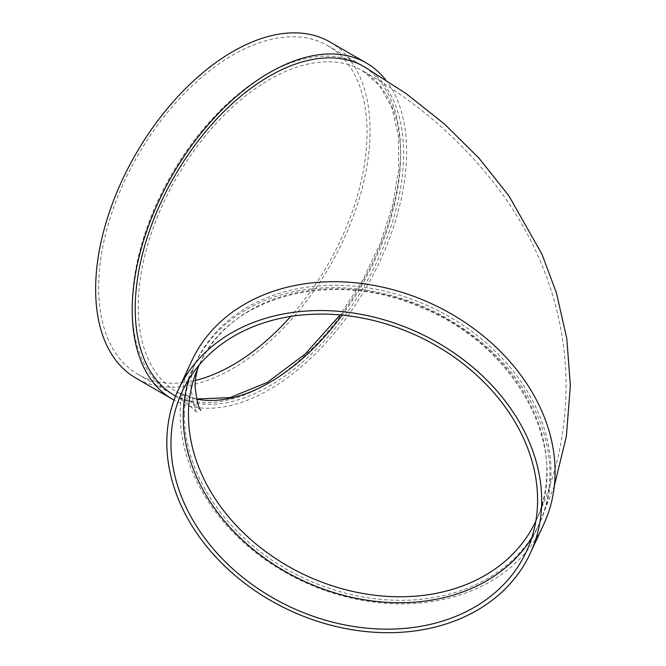 <?xml version="1.0" encoding="UTF-8"?>
<svg xmlns="http://www.w3.org/2000/svg" width="666" height="666" viewBox="0 0 666 666"><rect width="100%" height="100%" fill="white"/><g stroke="black" fill="none" stroke-linecap="round" stroke-linejoin="round"><path stroke-width="0.5" stroke-dasharray="3.33 2.5" d="M189.077 378.887A189.785 149.675 24.9 0 1 194.405 365.276A189.785 149.675 24.9 0 1 429.562 309.399A189.785 149.675 24.9 0 1 538.694 525.066A189.785 149.675 24.9 0 1 531.734 537.912M543.672 524.483A194.056 153.047 24.9 0 1 334.94 593.739A194.056 153.047 24.9 0 1 180.211 413.794A194.056 153.047 24.9 0 1 191.633 361.097M184.34 414.427A189.785 149.675 -155.1 0 0 335.656 590.417A189.785 149.675 -155.1 0 0 539.801 522.685A189.785 149.675 -155.1 0 0 430.669 307.018A189.785 149.675 -155.1 0 0 195.504 362.895A189.785 149.675 -155.1 0 0 184.34 414.427M174.525 395.471A189.785 109.574 120 0 0 364.31 285.897A189.785 109.574 120 0 0 364.302 66.758M385.564 79.695A194.056 112.038 -60 0 1 389.527 238.378A194.056 112.038 -60 0 1 269.414 389.56A194.056 112.038 -60 0 1 174.076 400.108M266.392 384.332A189.785 109.574 -60 0 1 171.503 393.731A189.785 109.574 -60 0 1 171.503 174.584A189.785 109.574 -60 0 1 361.288 65.01A189.785 109.574 -60 0 1 390.376 217.091A189.785 109.574 -60 0 1 266.392 384.332M329.87 41.941A194.056 112.038 -60 0 1 359.615 197.444A194.056 112.038 -60 0 1 232.85 368.448A194.056 112.038 -60 0 1 135.822 378.055M195.346 380.436A189.785 109.574 -60 0 1 137.954 374.359A189.785 109.574 -60 0 1 137.954 155.211A189.785 109.574 -60 0 1 327.739 45.646A189.785 109.574 -60 0 1 290.667 316.458M535.83 521.087A185.514 146.312 -155.1 0 0 535.93 520.887A185.514 146.312 -155.1 0 0 429.245 310.073A185.514 146.312 -155.1 0 0 199.384 364.693A185.514 146.312 -155.1 0 0 199.284 364.893L199.384 364.693C228.738 295.554 333.841 268.182 422.227 307.933C517.024 346.062 571.936 450.274 535.93 520.887C555.885 478.005 565.942 432.858 566.1 385.447C565.817 341.142 556.809 298.734 539.077 258.241C530.144 237.879 519.363 218.54 506.743 200.208C469.38 147.236 421.187 103.988 362.171 70.454A185.514 107.109 -60 0 1 342.182 315.135M196.57 399.142A185.514 107.109 -60 0 1 176.656 391.775A185.514 107.109 -60 0 1 176.656 177.564A185.514 107.109 -60 0 1 362.171 70.454L379.578 85.564L391.899 107.809L398.418 136.272L398.651 169.522L392.515 205.861L380.269 243.456L362.512 280.428L340.118 314.943M175.599 396.095L188.453 404.62L197.511 412.862C195.255 412.412 193.023 403.479 190.801 386.072C191.184 375.999 192.749 368.273 195.504 362.895M554.345 485.822L539.801 522.685M200.966 410.348L191.458 401.548L176.656 391.775L196.528 398.967M137.954 374.359L171.503 393.731M327.739 45.646L361.288 65.01M194.405 365.276L182.118 391.733M538.694 525.066L526.415 551.523"/><path stroke-width="1" d="M531.734 537.912A189.785 149.675 24.9 0 1 325.782 589.943A189.785 149.675 24.9 0 1 183.233 416.808A189.785 149.675 24.9 0 1 189.077 378.887M178.247 389.935L191.633 361.097A194.056 153.047 24.9 0 1 432.084 303.962A194.056 153.047 24.9 0 1 543.672 524.483L530.286 553.321A194.056 153.047 24.9 0 1 321.553 622.577A194.056 153.047 24.9 0 1 166.825 442.632A194.056 153.047 24.9 0 1 178.247 389.935A194.056 153.047 24.9 0 1 418.698 332.809A194.056 153.047 24.9 0 1 530.286 553.321M554.345 485.822L566.366 436.297L570.371 385.439L566.808 338.661L556.443 292.948L541.883 254.021L508.757 195.621L478.846 158.009L444.447 123.993L406.11 93.59L364.302 66.758A189.785 109.574 120 0 0 218.057 117.599A189.785 109.574 120 0 0 135.215 308.591A189.785 109.574 120 0 0 174.525 395.471L175.599 396.095M174.076 400.108A194.056 112.038 -60 0 1 172.386 399.167A194.056 112.038 -60 0 1 172.386 175.091A194.056 112.038 -60 0 1 366.442 63.054A194.056 112.038 -60 0 1 385.564 79.695M172.386 399.167L135.822 378.055A194.056 112.038 -60 0 1 135.822 153.979A194.056 112.038 -60 0 1 329.87 41.941L366.442 63.054M290.667 316.458A189.785 109.574 -60 0 1 232.85 364.96A189.785 109.574 -60 0 1 195.346 380.436M170.954 443.273A189.785 149.675 24.9 0 1 182.118 391.733A189.785 149.675 24.9 0 1 417.282 335.855A189.785 149.675 24.9 0 1 526.415 551.523A189.785 149.675 24.9 0 1 322.269 619.255A189.785 149.675 24.9 0 1 170.954 443.273M199.284 364.893A185.514 146.312 -155.1 0 0 188.461 415.068A185.514 146.312 -155.1 0 0 367.657 594.263A185.514 146.312 -155.1 0 0 535.83 521.087M342.182 315.135A185.514 107.109 -60 0 1 269.414 382.584A185.514 107.109 -60 0 1 196.57 399.142M196.528 398.967L230.07 397.602L267.282 382.376L305.244 353.987L340.118 314.943M200.966 410.348C198.676 408.899 196.72 400.849 195.071 386.188C195.438 376.698 196.87 369.53 199.384 364.693"/></g></svg>
